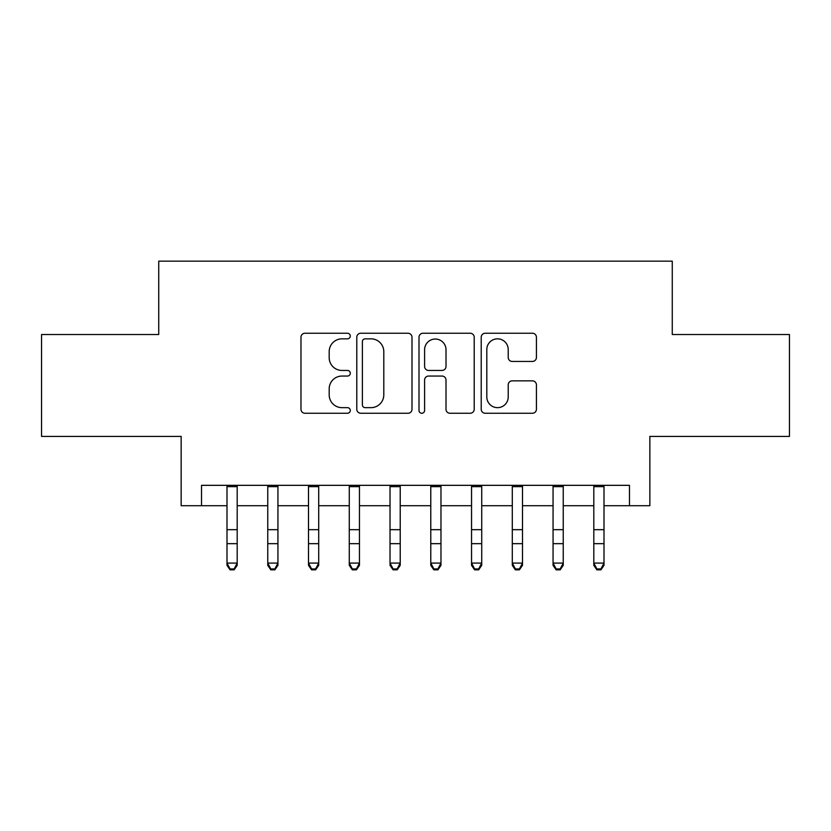 <?xml version="1.0" encoding="UTF-8"?>
<svg xmlns="http://www.w3.org/2000/svg" width="831" height="831" viewBox="0 0 831 831"><rect width="100%" height="100%" fill="white"/><g stroke="black" fill="none" stroke-linecap="round" stroke-linejoin="round"><path stroke-width="1.25" d="M350.287 336.046A2.805 2.805 0 0 0 347.493 333.241L304.987 333.241A3.999 3.999 0 0 0 300.978 337.241L300.978 409.257A3.999 3.999 0 0 0 304.987 413.256L347.493 413.256A2.805 2.805 0 0 0 350.287 410.452A2.805 2.805 0 0 0 347.493 407.657L341.988 407.657A12.797 12.797 0 0 1 329.19 394.85L329.19 388.846A12.797 12.797 0 0 1 341.988 376.048L347.493 376.048A2.805 2.805 0 0 0 350.287 373.244A2.805 2.805 0 0 0 347.493 370.449L341.988 370.449A12.797 12.797 0 0 1 329.19 357.642L329.19 351.648A12.797 12.797 0 0 1 341.988 338.84L347.493 338.84A2.805 2.805 0 0 0 350.287 336.046M532.422 361.443A3.999 3.999 0 0 0 536.421 357.444L536.421 337.241A3.999 3.999 0 0 0 532.422 333.241L485.211 333.241A3.999 3.999 0 0 0 481.211 337.241L481.211 409.257A3.999 3.999 0 0 0 485.211 413.256L532.422 413.256A3.999 3.999 0 0 0 536.421 409.257L536.421 384.846A3.999 3.999 0 0 0 532.422 380.847L512.218 380.847A3.999 3.999 0 0 0 508.219 384.846L508.219 396.948A10.699 10.699 0 0 1 497.509 407.657A10.699 10.699 0 0 1 486.81 396.948L486.81 349.539A10.699 10.699 0 0 1 497.509 338.84A10.699 10.699 0 0 1 508.219 349.539L508.219 357.444A3.999 3.999 0 0 0 512.218 361.443L532.422 361.443M201.528 505.705L201.528 485.335L629.472 485.335L629.472 505.705L649.852 505.705L649.852 436.42L789.45 436.42L789.45 334.529L672.269 334.529L672.269 261.163L158.731 261.163L158.731 334.529L41.55 334.529L41.55 436.42L181.148 436.42L181.148 505.705L226.998 505.705M411.999 337.241A3.999 3.999 0 0 0 408 333.241L360.789 333.241A3.999 3.999 0 0 0 356.79 337.241L356.79 409.257A3.999 3.999 0 0 0 360.789 413.256L408 413.256A3.999 3.999 0 0 0 411.999 409.257L411.999 337.241M423 333.241L470.211 333.241A3.999 3.999 0 0 1 474.21 337.241L474.21 409.257A3.999 3.999 0 0 1 470.211 413.256L450.007 413.256A3.999 3.999 0 0 1 446.008 409.257L446.008 380.047A3.999 3.999 0 0 0 442.009 376.048L428.599 376.048A3.999 3.999 0 0 0 424.599 380.047L424.599 410.452A2.805 2.805 0 0 1 421.805 413.256A2.805 2.805 0 0 1 419.001 410.452L419.001 337.241A3.999 3.999 0 0 1 423 333.241M237.188 505.705L267.759 505.705M277.938 505.705L308.509 505.705M318.699 505.705L349.269 505.705M359.459 505.705L390.03 505.705M400.22 505.705L430.78 505.705M440.97 505.705L471.541 505.705M481.731 505.705L512.301 505.705M522.491 505.705L553.062 505.705M563.241 505.705L593.812 505.705M604.002 505.705L629.472 505.705M365.193 338.84A2.805 2.805 0 0 0 362.389 341.645L362.389 404.853A2.805 2.805 0 0 0 365.193 407.657L370.99 407.657A12.797 12.797 0 0 0 383.797 394.85L383.797 351.648A12.797 12.797 0 0 0 370.99 338.84L365.193 338.84M446.008 349.747A10.699 10.699 0 0 0 435.299 339.038A10.699 10.699 0 0 0 424.599 349.747L424.599 366.45A3.999 3.999 0 0 0 428.599 370.449L442.009 370.449A3.999 3.999 0 0 0 446.008 366.45L446.008 349.747M237.188 485.335L237.188 565.35L234.134 569.837L234.134 568.934L230.052 568.934L230.052 569.837L234.134 569.837M226.998 485.335L226.998 563.086L237.188 563.086L234.134 568.934M230.052 569.837L226.998 565.35L226.998 563.086L230.052 568.934M277.938 485.335L277.938 565.35L274.884 569.837L274.884 568.934L270.813 568.934L270.813 569.837L274.884 569.837M267.759 485.335L267.759 563.086L277.938 563.086L274.884 568.934M270.813 569.837L267.759 565.35L267.759 563.086L270.813 568.934M318.699 485.335L318.699 565.35L315.645 569.837L315.645 568.934L311.573 568.934L311.573 569.837L315.645 569.837M308.509 485.335L308.509 563.086L318.699 563.086L315.645 568.934M311.573 569.837L308.509 565.35L308.509 563.086L311.573 568.934M359.459 485.335L359.459 565.35L356.406 569.837L356.406 568.934L352.323 568.934L352.323 569.837L356.406 569.837M349.269 485.335L349.269 563.086L359.459 563.086L356.406 568.934M352.323 569.837L349.269 565.35L349.269 563.086L352.323 568.934M400.22 485.335L400.22 565.35L397.156 569.837L397.156 568.934L393.084 568.934L393.084 569.837L397.156 569.837M390.03 485.335L390.03 563.086L400.22 563.086L397.156 568.934M393.084 569.837L390.03 565.35L390.03 563.086L393.084 568.934M440.97 485.335L440.97 565.35L437.916 569.837L437.916 568.934L433.844 568.934L433.844 569.837L437.916 569.837M430.78 485.335L430.78 563.086L440.97 563.086L437.916 568.934M433.844 569.837L430.78 565.35L430.78 563.086L433.844 568.934M481.731 485.335L481.731 565.35L478.677 569.837L478.677 568.934L474.594 568.934L474.594 569.837L478.677 569.837M471.541 485.335L471.541 563.086L481.731 563.086L478.677 568.934M474.594 569.837L471.541 565.35L471.541 563.086L474.594 568.934M522.491 485.335L522.491 565.35L519.427 569.837L519.427 568.934L515.355 568.934L515.355 569.837L519.427 569.837M512.301 485.335L512.301 563.086L522.491 563.086L519.427 568.934M515.355 569.837L512.301 565.35L512.301 563.086L515.355 568.934M563.241 485.335L563.241 565.35L560.187 569.837L560.187 568.934L556.116 568.934L556.116 569.837L560.187 569.837M553.062 485.335L553.062 563.086L563.241 563.086L560.187 568.934M556.116 569.837L553.062 565.35L553.062 563.086L556.116 568.934M604.002 485.335L604.002 565.35L600.948 569.837L600.948 568.934L596.866 568.934L596.866 569.837L600.948 569.837M593.812 485.335L593.812 563.086L604.002 563.086L600.948 568.934M596.866 569.837L593.812 565.35L593.812 563.086L596.866 568.934M237.188 529.679L226.998 529.679M237.188 543.661L226.998 543.661M237.188 486.654L226.998 486.654M277.938 529.679L267.759 529.679M277.938 543.661L267.759 543.661M277.938 486.654L267.759 486.654M318.699 529.679L308.509 529.679M318.699 543.661L308.509 543.661M318.699 486.654L308.509 486.654M359.459 529.679L349.269 529.679M359.459 543.661L349.269 543.661M359.459 486.654L349.269 486.654M400.22 529.679L390.03 529.679M400.22 543.661L390.03 543.661M400.22 486.654L390.03 486.654M440.97 529.679L430.78 529.679M440.97 543.661L430.78 543.661M440.97 486.654L430.78 486.654M481.731 529.679L471.541 529.679M481.731 543.661L471.541 543.661M481.731 486.654L471.541 486.654M522.491 529.679L512.301 529.679M522.491 543.661L512.301 543.661M522.491 486.654L512.301 486.654M563.241 529.679L553.062 529.679M563.241 543.661L553.062 543.661M563.241 486.654L553.062 486.654M604.002 529.679L593.812 529.679M604.002 543.661L593.812 543.661M604.002 486.654L593.812 486.654"/></g></svg>
